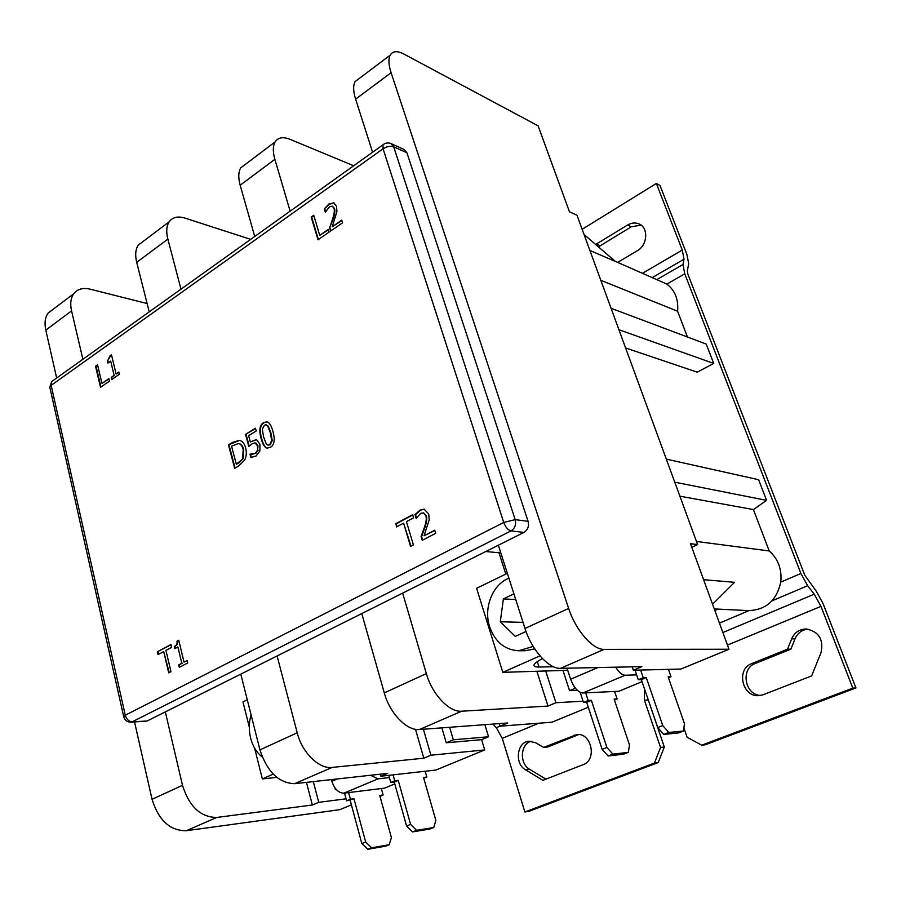 <?xml version="1.0" encoding="UTF-8"?>
<svg xmlns="http://www.w3.org/2000/svg" width="901" height="901" viewBox="0 0 901 901"><rect width="100%" height="100%" fill="white"/><g stroke="black" fill="none" stroke-linecap="round" stroke-linejoin="round"><path stroke-width="1.35" d="M396.89 526.713L396.057 523.898L412.748 514.978M395.55 523.841L412.669 514.696L413.604 517.805L406.43 521.634L413.413 544.902L410.552 546.389L403.592 523.143L396.474 526.939L396.057 523.898M403.592 523.143L410.98 546.175M424.033 535.813L434.755 530.216L435.701 533.313L422.242 540.318L421.094 536.545L424.394 527.412C426.274 521.837 426.747 517.929 425.813 515.687L423.729 512.939L420.756 513.277L416.138 518.402L415.001 514.64L420.035 510.112L424.078 509.166L428.718 513.93L429.214 519.832L424.033 535.813L434.834 530.486M416.476 517.962L415.496 514.708L420.53 510.18L424.315 509.2M422.659 540.093L421.6 536.591L424.889 527.468C426.77 521.893 427.243 517.985 426.308 515.755L423.29 512.804M324.349 208.863L328.854 204.031L333.832 202.826L336.524 206.25L336.918 211.521L332.221 226.748L341.761 220.137L342.583 222.806L330.599 231.084L329.62 227.84L332.604 219.078C334.305 213.762 334.755 210.158 333.944 208.266L332.323 206.126L329.473 206.802L325.34 212.107L324.349 208.863L329.349 204.223L334.068 202.928M329.62 227.84L333.1 219.258C334.8 213.942 335.251 210.338 334.44 208.446L332.514 206.216M330.971 230.836L330.115 228.009M332.221 226.748L341.896 220.576M325.644 211.667L324.856 209.043M319.742 235.33L328.313 229.395L329.135 232.109L318.019 239.79L311.205 217.051L313.728 215.271L319.742 235.33L328.437 229.823M318.391 239.531L311.712 217.231L313.852 215.722M441.873 727.862L446.265 742.784L453.327 739.8L449.622 727.287M383.95 144.104L382.959 144.836L383.06 148.789L503.738 522.456C505.574 527.276 508.006 530.092 511.036 530.903C514.944 528.38 516.329 524.63 515.181 519.652L503.738 522.456L125.273 715.225L123.775 717.016M50.005 388.094L49.78 387.058L51.154 385.346L383.06 148.789C386.867 146.412 390.415 145.759 393.703 146.829L391 143.597L404.222 149.532L406.903 152.731L528.065 521.319C529.202 526.229 527.84 529.923 523.954 532.412L498.354 545.229L524.99 628.436C531.579 649.914 548.855 669.139 560.456 668.339L641.884 666.639L633.347 670.231L632.198 666.841M391 143.597C388.106 142.437 385.425 142.854 382.959 144.836L51.729 381.54L49.78 387.058L123.651 716.453C124.597 720.181 127.007 722.095 130.848 722.185L132.256 721.802C128.877 721.555 126.545 719.37 125.273 715.225L51.154 385.346L51.729 381.54L53.091 380.56M313.3 781.606L318.751 802.329L312.354 805.01L216.826 817.444C200.664 817.331 189.221 806.632 182.498 785.345L165.334 711.891L147.111 721.014L130.848 722.185M165.334 711.891L240.792 674.128L259.939 749.869C267.203 771.887 278.781 783.149 294.65 783.679L387.712 773.362L380.886 776.234L380.323 774.184M484.884 724.674L488.556 736.77L481.63 739.665L484.727 749.925L430.926 755.218L423.819 758.203L332.086 767.427C319.055 769.251 302.083 752.594 297.217 732.795L277.091 655.962L240.792 674.128M277.091 655.962L361.774 613.581L384.288 692.892C389.784 713.355 406.914 730.97 419.472 729.517L507.691 722.985L500.078 726.183L551.964 722.208L588.285 707.24M545.815 671.335L555.917 702.735L547.988 706.069L461.65 711.216C449.351 712.477 432.176 694.389 426.353 673.621L402.646 593.128L361.774 613.581M402.646 593.128L498.354 545.229M187.081 660.512L187.678 663.001L179.288 667.359L178.691 664.882L181.799 663.26L177.902 646.997L174.805 648.641L174.276 646.434C176.585 645.398 177.486 643.652 176.99 641.197L178.758 640.251L184.018 662.1L187.081 660.512M256.537 439.699L259.961 444.261L259.893 450.962L256.03 456.007L250.906 457.539L250.005 454.183L255.332 453.226L257.573 450.185L257.472 445.758L255.062 442.853L252.235 443.709L248.811 446.479L245.556 434.361L255.49 428.212L256.233 430.982L248.631 435.679L250.309 441.952L256.537 439.699M239.407 440.33C242.301 440.893 244.396 443.438 245.691 447.988C246.773 452.527 246.424 456.57 244.644 460.107L238.788 465.862L234.665 468.351L228.494 444.925L232.526 442.425L239.407 440.33M108.83 378.634L109.426 381.157L100.529 387.317L95.54 366.211L97.556 364.781L101.971 383.398L108.83 378.634M118.876 372.068L119.394 374.242L111.814 379.501L111.296 377.328L114.112 375.368L110.688 361.143L107.895 363.103L107.433 361.166L109.899 355.985L111.499 354.859L116.105 373.983L118.876 372.068M263.633 422.614L266.865 421.803C269.275 422.276 271.28 425.441 272.89 431.309C275.222 439.688 274.388 445.026 270.379 447.324L267.214 448.124C264.759 447.707 262.732 444.52 261.121 438.539C258.812 430.216 259.646 424.912 263.633 422.614L267.124 421.859M170.976 671.684L168.724 672.856L163.689 651.581L158.069 654.577L157.393 651.738L170.92 644.519L171.595 647.368L165.93 650.387L170.976 671.684M157.393 651.738L170.987 644.778M158.542 654.317L157.934 651.738M163.689 651.581L169.208 672.608M270.368 432.852L267.71 426.027L266.054 424.788L264.342 425.238L262.292 429.405L263.621 437.008L266.189 443.788L267.957 445.117L269.658 444.677L271.697 440.51L270.368 432.852M268.228 445.139L270.176 444.756L272.215 440.589L270.886 432.942L268.228 426.117L266.302 424.855M267.473 448.157C265.142 447.572 263.193 444.396 261.639 438.629C259.33 430.306 260.164 425.002 264.151 422.704M116.105 373.983L118.966 372.473M109.899 355.985L111.6 355.264M107.433 361.166L110.429 356.098M108.323 362.799L107.962 361.278M110.688 361.143L114.112 375.368M111.296 377.328L114.641 375.469M112.253 379.197L111.825 377.429M101.971 383.398L108.92 379.039M95.54 366.211L97.646 365.198M100.957 387.013L96.069 366.313M238.438 443.54L231.557 446.153L236.321 464.206L238.664 463.182L243.202 458.609L243.709 449.554C242.741 445.961 241.164 443.99 238.99 443.619L238.438 443.54M236.321 464.206L243.202 458.609M242.684 458.53L243.18 449.475C242.211 445.882 240.646 443.9 238.472 443.54L238.99 443.619M228.494 444.925L239.508 440.352M235.105 468.092L229.012 445.004M250.309 441.952L256.256 439.62M245.556 434.361L255.58 428.561M249.205 446.096L246.086 434.44M257.573 450.185L257.99 445.849L256.03 443.067M252.483 454.16L255.861 453.304L258.103 450.275M250.793 454.183L253.001 454.239M250.005 454.183L250.681 454.172M251.413 457.539L250.534 454.262M184.018 662.1L187.138 660.748M176.99 641.197L178.826 640.51M174.276 646.434L174.817 646.434C177.114 645.409 178.026 643.663 177.531 641.197M175.278 648.382L174.817 646.434M177.902 646.997L181.799 663.26M178.691 664.882L182.34 663.249M179.761 667.112L179.231 664.87M82.892 359.274L71.573 310.901C70.008 303.795 70.706 298.096 73.657 293.805C77.373 289.007 82.903 287.475 90.235 289.187L147.122 303.536M54.071 308.581L48.091 313.086C45.073 317.389 44.307 323.065 45.805 330.104L56.662 378.015M134.542 721.983L152.044 799.3C158.553 820.293 169.94 830.778 186.203 830.733L216.826 817.444M180.988 289.176L167.868 239.114C166.032 231.771 166.46 226.005 169.151 221.815C172.553 217.152 177.846 215.913 185.043 218.11L250.692 239.362M143.912 240.849L138.258 245.106C135.477 249.329 134.959 255.073 136.704 262.349L149.228 311.87M290.133 211.172L274.873 159.342C272.721 151.751 272.812 145.939 275.154 141.885C278.139 137.414 283.128 136.569 290.111 139.351L353.676 165.761M246.007 163.869L240.792 167.8C238.337 171.888 238.134 177.7 240.173 185.212L254.724 236.479M633.347 670.231L680.942 669.049L728.977 649.249L604.166 649.373C592.892 649.948 575.593 630.216 568.644 608.434L391.09 72.711C388.568 64.872 388.252 59.027 390.156 55.186C392.633 50.974 397.217 50.591 403.885 54.049L538.122 125.847L569.443 211.758L576.989 215.238L697.611 544.587L691.788 547.267M359.69 78.139L355.062 81.642C353.023 85.55 353.203 91.384 355.613 99.155L372.597 152.246M584.028 234.463L615.338 261.425L589.896 250.478M712.556 604.222L734.574 582.316L703.613 579.692M728.977 649.249L690.481 543.686L697.611 544.587M312.354 805.01L306.441 782.372M615.203 261.301L666.864 284.085C675.04 290.392 678.611 299.436 677.586 311.228L600.821 280.312M380.886 776.234L435.96 770.028L484.727 749.925M186.203 830.733L339.778 809.672L351.39 804.886M425.171 771.245L426.837 777.034L423.515 777.428L435.847 820.372L433.786 827.501L429.788 829.044L412.534 831.916L416.555 830.35L410.608 824.392L406.576 825.969L412.534 831.916M433.786 827.501L416.555 830.35M394.728 780.829L398.231 780.412L394.266 782.057L390.752 782.473L394.728 780.829L393.05 774.86M398.231 780.412L410.608 824.392M381.337 788.533L383.128 794.986L379.738 795.425L391.417 837.671L389.164 844.733L385.335 846.219L367.743 849.294L371.606 847.796L365.671 841.996L361.819 843.516L367.743 849.294M389.164 844.733L371.606 847.796M350.41 799.221L353.969 798.759L346.603 800.809L350.41 799.221L348.608 792.576M353.969 798.759L365.671 841.996M668.429 669.364L671.008 676.752L668.148 676.854L684.445 723.604L683.544 731.004L678.588 732.918L663.755 734.416L668.767 732.468L662.764 725.575L657.741 727.535L663.755 734.416M683.544 731.004L668.767 732.468M643.224 677.687L646.265 677.586L641.332 679.624L638.291 679.737L643.224 677.687L640.611 670.051M646.265 677.586L662.764 725.575M614.595 691.472L617.095 698.906L614.11 699.063L629.495 745.003L628.312 752.346L623.571 754.182L608.119 756.007L612.905 754.148L606.902 747.458L602.116 749.339L608.119 756.007M628.312 752.346L612.905 754.148M588.207 700.528L591.371 700.347L586.664 702.296L583.499 702.476L588.207 700.528L585.684 692.846M591.371 700.347L606.902 747.458M671.008 676.752L668.474 677.8M617.095 698.906L614.426 699.998M657.741 727.535L641.332 679.624M602.116 749.339L586.664 702.296M426.837 777.034L423.763 778.295M383.128 794.986L379.974 796.281M406.576 825.969L394.266 782.057M361.819 843.516L350.174 800.336M580.176 692.351L583.499 702.476M635.025 670.186L638.291 679.737M344.52 793.083L346.603 800.809M388.759 775.344L390.752 782.473M642.03 681.663L618.818 691.27L582.857 692.982C577.98 692.351 573.903 687.756 570.626 679.219L567.033 668.204M615.71 667.19C618.908 672.394 622.073 675.074 625.193 675.232L636.635 674.894M394.784 783.926L384.626 788.127L343.912 793.162C338.506 793.015 334.496 789.051 331.861 781.257L331.422 779.602M370.514 775.277L377.981 778.869L389.378 777.563M526.026 631.488L515.259 636.41L500.314 621.769L503.366 598.917L513.93 593.894M503.366 598.917L515.732 599.525M500.314 621.769L523.042 622.366M553.518 666.774L539.057 667.044C535.149 667.1 533.493 666.335 534.09 664.747C534.834 663.159 537.627 661.12 542.47 658.62M508.907 578.183C492.565 584.456 483.353 607.871 489.626 626.747C495.043 641.884 504.706 649.891 518.638 650.77L533.178 646.422M534.732 648.878L525.035 650.759L518.638 650.77M567.709 670.288L502.814 672.349L539.969 655.883M507.353 573.34L476.595 588.297L502.814 672.349M251.052 714.718C248.867 722.411 248.732 730.227 250.636 738.144C252.787 746.355 256.661 752.639 262.247 756.986M276.832 777.417L262.349 778.926L273.206 774.117M247.268 699.762L242.955 701.856L249.295 727.051M254.589 748.078L262.349 778.926M575.39 688.218L569.567 690.673L577.327 690.335M569.567 690.673L563.136 670.918M583.071 701.203L555.917 702.735M505.81 574.095L498.985 552.764L500.528 551.998M547.988 706.069L536.951 671.538M485.785 551.525L498.985 552.764M336.107 789.344L335.375 789.648L336.287 789.535M335.375 789.648L334.879 787.767M346.063 798.815L318.751 802.329M453.327 739.8L488.556 736.77M446.265 742.784L481.63 739.665M430.926 755.218L423.38 729.224M499.289 723.616L500.078 726.183M423.819 758.203L415.485 729.303M714.279 608.93L748.607 610.619C765.963 609.954 776.673 600.46 780.762 582.125C782.079 569.477 778.239 559.082 769.229 550.962L696.462 541.456M618.919 329.721L713.705 363.43L706.238 344.081L611.058 308.266M713.705 363.43L697.25 372.169L625.598 347.955M674.759 482.193L766.582 500.359L758.608 479.704L666.301 459.116M766.582 500.359L753.405 509.583L679.883 496.181M753.405 509.583L769.229 550.962M677.586 311.228L687.44 337.008M656.356 183.466L659.982 185.426L686.934 254.544L688.679 263.689L687.317 271.133L687.902 274.242L804.773 575.221L816.238 591.157L822.94 603.287L855.95 687.936L852.808 688.127L820.98 606.373L814.245 594.176L807.656 585.706L800.899 573.475L684.76 273.825L683.014 264.489L684.005 259.218L682.282 250.061L656.356 183.466L582.147 229.304M542.898 780.322L525.508 769.781C514.178 763.676 516.949 741.681 529.09 741.23L535.735 742.784L543.607 747.413L576.741 734.574C591.439 732.344 597.386 760.016 583.116 764.69L542.898 780.322M531.151 741.241C520.361 743.866 519.246 763.688 529.608 769.285L545.927 779.14M578.746 734.563L547.662 746.997L543.607 747.413M807.938 629.112C801.867 629.855 797.554 633.11 794.997 638.888L790.875 649.182L755.252 663.508C740.25 668.655 744.767 695.212 760.771 695.414M763.248 694.705L759.059 695.628C742.187 697.475 735.847 669.071 751.772 663.575L787.519 649.193L791.664 638.843C794.581 632.423 799.457 629.135 806.294 628.977C818.953 631.624 823.852 639.552 820.991 652.741L811.621 675.908L763.248 694.705M790.875 649.182L787.519 649.193M683.915 728.031L687.125 737.266L701.71 745.195L705.348 744.767L855.95 687.936M647.706 698.241L664.319 747.008L658.226 762.55L654.453 763.046L660.557 747.447L644.418 700.178L644.418 688.612M664.319 747.008L660.557 747.447M641.05 225.115L631.342 226.77L598.433 246.874M595.651 244.464L627.637 225.002C631.657 222.682 635.543 222.367 639.305 224.045C648.709 227.998 647.459 245.263 637.356 250.703L617.714 262.382M658.226 762.55L529 811.305L524.878 811.992L654.453 763.046M492.948 724.077L496.305 727.693L502.262 738.358L524.878 811.992M701.71 745.195L852.808 688.127M528.065 521.319L515.181 519.652L393.703 146.829L406.903 152.731M147.111 721.014L132.256 721.802L511.036 530.903L523.954 532.412M426.353 673.621L384.288 692.892M297.217 732.795L259.939 749.869M45.805 330.104L71.573 310.901M182.498 785.345L152.044 799.3M136.704 262.349L167.868 239.114M240.173 185.212L274.873 159.342M568.644 608.434L524.99 628.436M355.613 99.155L391.09 72.711M560.456 668.339L604.166 649.373M419.472 729.517L461.65 711.216M294.65 783.679L332.086 767.427M582.857 692.982L625.193 675.232M570.626 679.219L597.926 667.562M343.912 793.162L377.981 778.869M331.861 781.257L337.244 778.96M539.057 667.044L537.311 661.616M800.899 573.475L780.762 582.125M666.864 284.085L684.76 273.825M718.052 609.11L714.842 610.495M529.608 769.285L525.508 769.781M577.597 734.957L573.622 735.329M755.252 663.508L751.772 663.575M794.997 638.888L791.664 638.843M648.202 699.953L644.418 700.178M631.342 226.77L627.637 225.002M600.1 245.703L596.327 244.036M683.014 264.489L657.223 279.389M652.628 277.407L684.005 259.218M682.282 250.061L642.728 273.149M502.262 738.358L538.809 723.221M500.055 726.116L496.305 727.693M727.467 645.093L820.98 606.373M814.245 594.176L722.884 632.536M719.46 623.132L748.911 610.63M772.022 600.832L807.656 585.706M73.657 293.805L48.091 313.086M169.151 221.815L138.258 245.106M275.154 141.885L240.792 167.8M390.156 55.186L355.062 81.642"/></g></svg>
